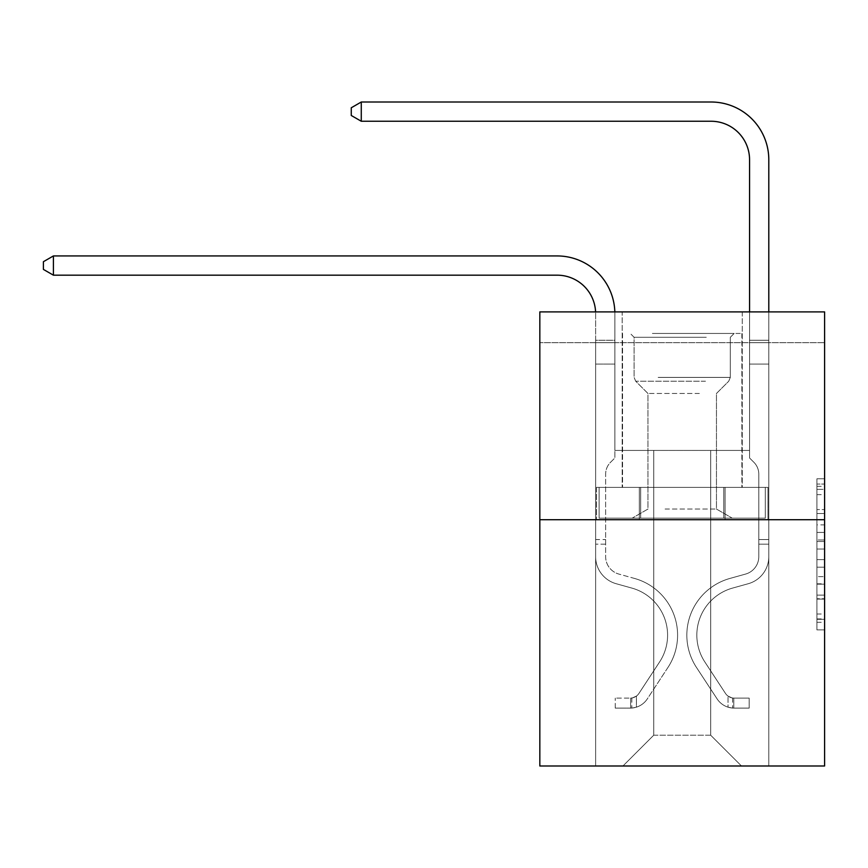 <?xml version="1.0" encoding="UTF-8"?>
<svg xmlns="http://www.w3.org/2000/svg" width="868" height="868" viewBox="0 0 868 868"><rect width="100%" height="100%" fill="white"/><g stroke="black" fill="none" stroke-linecap="round" stroke-linejoin="round"><path stroke-width="0.65" stroke-dasharray="4.34 3.25" d="M816.907 524.869L816.907 549.043L824.6 549.043L824.6 622.323L824.6 486.34L824.6 549.043L816.907 549.043L816.907 484.073L816.907 629.886L816.907 478.789L816.907 619.307L824.6 619.307L816.907 619.307L824.6 619.307L816.907 619.307L816.907 595.133L816.907 629.886L824.6 629.886L824.6 478.789L824.6 618.927L824.6 559.621L816.907 559.621L824.6 559.621L824.6 595.133L824.6 489.368L816.907 489.368L824.6 489.368L824.6 629.886L824.6 486.34L824.6 629.886L816.907 629.886L816.907 478.789L824.6 478.789L824.6 486.34L824.6 478.789L824.6 486.34L824.6 478.789L824.6 484.073L824.6 478.789L816.907 478.789L816.907 489.368L824.6 489.368L816.907 489.368L816.907 524.869L824.6 524.869M742.249 311.894L742.249 487.371L622.182 487.371L742.249 487.371L622.182 487.371L742.249 487.371L742.249 311.894L622.182 311.894L622.182 487.371L622.182 311.894L742.249 311.894M824.6 539.983L824.6 532.431L824.6 539.983L816.907 539.983L816.907 509.57L816.907 599.094L816.907 576.623L824.6 576.623L816.907 576.623L816.907 629.886L824.6 629.886L816.907 629.886L824.6 629.886L816.907 629.886L816.907 478.789L824.6 478.789L816.907 478.789L824.6 478.789L816.907 478.789L816.907 539.983L824.6 539.983M824.6 342.676L824.6 311.894L539.831 311.894L824.6 311.894L824.6 765.988L539.831 765.988L539.831 519.704L824.6 519.704L539.831 519.704L539.831 311.894L824.6 311.894L824.6 342.676L539.831 342.676L824.6 342.676M741.478 765.988L768.798 765.988L768.798 342.676L749.561 342.676L749.561 450.427L710.686 450.427L710.686 735.207L741.478 765.988L768.798 765.988L768.798 342.676L749.561 342.676L749.561 450.427L710.686 450.427L710.686 735.207L653.734 735.207L653.734 450.427L653.734 735.207L653.734 450.427L653.734 735.207L653.734 450.427L710.686 450.427L710.686 735.207L741.478 765.988L768.798 765.988L768.798 342.676L749.561 342.676L749.561 450.427L710.686 450.427L710.686 735.207L741.478 765.988L768.798 765.988L768.798 342.676L749.561 342.676L749.561 450.427L710.686 450.427L710.686 735.207L741.478 765.988L768.798 765.988L768.798 342.676L749.561 342.676L749.561 450.427L710.686 450.427L710.686 735.207L741.478 765.988L768.798 765.988L768.798 342.676L749.561 342.676L749.561 450.427L710.686 450.427L710.686 735.207L741.478 765.988L768.798 765.988L768.798 342.676L749.561 342.676L749.561 450.427L710.686 450.427L710.686 735.207L741.478 765.988L768.798 765.988L768.798 342.676L749.561 342.676L749.561 450.427L710.686 450.427L710.686 735.207L741.478 765.988L768.798 765.988L768.798 342.676L749.561 342.676L749.561 450.427L710.686 450.427L710.686 735.207L741.478 765.988L622.953 765.988L768.798 765.988L768.798 342.676L749.561 342.676L749.561 450.427L710.686 450.427L710.686 735.207L741.478 765.988L710.686 735.207L710.686 450.427L614.87 450.427L614.87 342.676L595.632 342.676L595.632 765.988L622.953 765.988L653.734 735.207L653.734 450.427L614.87 450.427L614.87 342.676L595.632 342.676L595.632 765.988L622.953 765.988L653.734 735.207L653.734 450.427L614.87 450.427L614.87 342.676L595.632 342.676L595.632 765.988L622.953 765.988L653.734 735.207L653.734 450.427L614.87 450.427L614.87 342.676L595.632 342.676L595.632 765.988L622.953 765.988L653.734 735.207L653.734 450.427L614.87 450.427L614.87 342.676L595.632 342.676L595.632 765.988L622.953 765.988L653.734 735.207L653.734 450.427L614.87 450.427L614.87 342.676L595.632 342.676L595.632 765.988L622.953 765.988L653.734 735.207L653.734 450.427L614.87 450.427L614.87 342.676L595.632 342.676L595.632 765.988L622.953 765.988L653.734 735.207L710.686 735.207L741.478 765.988M595.632 765.988L622.953 765.988L653.734 735.207L653.734 450.427L614.87 450.427L614.87 342.676L595.632 342.676L595.632 765.988L622.953 765.988L653.734 735.207L622.953 765.988L653.734 735.207L622.953 765.988L595.632 765.988L595.632 342.676L595.632 765.988M614.87 342.676L595.632 342.676L614.87 342.676L614.87 450.427L614.87 342.676M539.831 342.676L539.831 311.894L539.831 342.676M653.734 450.427L614.87 450.427L653.734 450.427M639.336 519.704L767.974 519.704L596.457 519.704L639.336 519.704L639.336 487.371L596.457 487.371L767.974 487.371L639.336 487.371L639.336 519.704L639.336 487.371L725.095 487.371L725.095 519.704L767.974 519.704L725.095 519.704L725.095 487.371L767.974 487.371L767.974 519.704L767.974 487.371L596.457 487.371L596.457 519.704L596.457 487.371L639.336 487.371L639.336 519.704M539.831 519.704L824.6 519.704M816.907 549.043L824.6 549.043L816.907 549.043M816.907 484.073L816.907 478.789L816.907 484.073L824.6 484.073L816.907 484.073M816.907 598.725L816.907 567.184L816.907 598.725L824.6 598.725L816.907 598.725M816.907 567.184L816.907 559.621L824.6 559.621L816.907 559.621L816.907 567.184L824.6 567.184L816.907 567.184M816.907 509.57L816.907 489.368L816.907 509.57L824.6 509.57L816.907 509.57M816.907 478.789L824.6 478.789L816.907 478.789L816.907 486.34L816.907 478.789L824.6 478.789M816.907 629.886L824.6 629.886L816.907 629.886L816.907 622.323L816.907 629.886M725.095 487.371L725.095 519.704L725.095 487.371M614.837 311.894A57.722 57.722 0 0 1 614.87 313.663L614.87 340.267L595.632 340.267L595.632 556.659A28.091 28.091 0 0 0 616.182 583.719A28.091 28.091 0 0 1 595.632 556.659A28.091 28.091 0 0 0 616.182 583.719L631.839 588.081A48.868 48.868 0 0 1 659.582 661.969A48.868 48.868 0 0 0 631.839 588.081A48.868 48.868 0 0 1 659.582 661.969L638.946 693.413A10.394 10.394 0 0 1 636.418 696.082A10.394 10.394 0 0 0 638.946 693.413L659.582 661.969L638.946 693.413A10.394 10.394 0 0 1 630.645 698.1L615.249 698.111L630.645 698.1L630.645 708.114L630.645 698.1A10.394 10.394 0 0 0 638.946 693.413L659.582 661.969A48.868 48.868 0 0 0 631.839 588.081L616.182 583.719A28.091 28.091 0 0 1 595.632 556.659L595.632 313.663A38.485 38.485 0 0 0 557.148 275.178L53.404 275.178L53.404 255.941L557.148 255.941A57.722 57.722 0 0 1 614.87 313.663L614.87 364.072L595.632 364.072L614.87 364.072L614.87 457.978L610.529 462.308A16.72 16.72 0 0 0 605.636 474.134A16.72 16.72 0 0 1 610.529 462.308L614.87 457.978L614.87 340.267L595.632 340.267L595.632 313.663A38.485 38.485 0 0 0 595.589 311.894M605.636 539.56L605.636 544.171L605.636 539.56L595.632 539.56M630.645 708.114A20.398 20.398 0 0 0 647.311 698.903L667.948 667.459A58.883 58.883 0 0 0 634.53 578.446L618.862 574.073A18.087 18.087 0 0 1 605.636 556.659L605.636 474.134L605.636 556.659A18.087 18.087 0 0 0 618.862 574.073A18.087 18.087 0 0 1 605.636 556.659A18.087 18.087 0 0 0 618.862 574.073L634.53 578.446A58.883 58.883 0 0 1 667.948 667.459A58.883 58.883 0 0 0 634.53 578.446A58.883 58.883 0 0 1 667.948 667.459L647.311 698.903A20.398 20.398 0 0 1 636.418 707.16A20.398 20.398 0 0 0 647.311 698.903A20.398 20.398 0 0 1 630.645 708.114L615.249 708.114L630.645 708.114M636.418 707.16C630.494 708.418 630.494 708.418 636.418 707.16C630.494 708.418 630.494 708.418 636.418 707.16L636.418 696.082C630.591 698.762 630.591 698.762 636.418 696.082C630.591 698.762 630.591 698.762 636.418 696.082L636.418 707.16M53.404 255.941L43.4 261.713L43.4 269.406L53.404 275.178M615.249 708.114L615.249 698.111L615.249 708.114M758.795 539.56L758.795 544.171L768.798 544.171L768.798 539.56L768.798 556.659L768.798 340.267L768.798 364.072L768.798 340.267L749.561 340.267L749.561 159.734A38.485 38.485 0 0 0 711.076 121.249L361.272 121.249L361.272 102.012L711.076 102.012A57.722 57.722 0 0 1 768.798 159.734L768.798 364.072L768.798 340.267L749.561 340.267L749.561 364.072L768.798 364.072L768.798 340.267L768.798 364.072L768.798 340.267L749.561 340.267L749.561 159.734A38.485 38.485 0 0 0 711.076 121.249L361.272 121.249L351.258 115.477L351.258 107.784L351.258 115.477L361.272 121.249L361.272 102.012L361.272 121.249L351.258 115.477L351.258 107.784L361.272 102.012L351.258 107.784L351.258 115.477L361.272 121.249L361.272 102.012L711.076 102.012A57.722 57.722 0 0 1 768.798 159.734L768.798 364.072L749.561 364.072L749.561 457.978L753.901 462.308A16.72 16.72 0 0 1 758.795 474.134A16.72 16.72 0 0 0 753.901 462.308L749.561 457.978L749.561 340.267L768.798 340.267L749.561 340.267L749.561 159.734A38.485 38.485 0 0 0 711.076 121.249L361.272 121.249L351.258 115.477L351.258 107.784L361.272 102.012L361.272 121.249L361.272 102.012L351.258 107.784L351.258 115.477L361.272 121.249L351.258 115.477L351.258 107.784L361.272 102.012L711.076 102.012A57.722 57.722 0 0 1 768.798 159.734L768.798 556.659A28.091 28.091 0 0 1 748.249 583.719A28.091 28.091 0 0 0 768.798 556.659L768.798 364.072L749.561 364.072L749.561 457.978L753.901 462.308A16.72 16.72 0 0 1 758.795 474.134A16.72 16.72 0 0 0 753.901 462.308L749.561 457.978L749.561 364.072L768.798 364.072L768.798 556.659A28.091 28.091 0 0 1 748.249 583.719A28.091 28.091 0 0 0 768.798 556.659L768.798 364.072L749.561 364.072L749.561 340.267L749.561 457.978L753.901 462.308A16.72 16.72 0 0 1 758.795 474.134A16.72 16.72 0 0 0 753.901 462.308L749.561 457.978L749.561 364.072L768.798 364.072L768.798 556.659A28.091 28.091 0 0 1 748.249 583.719A28.091 28.091 0 0 0 768.798 556.659L768.798 364.072L749.561 364.072L749.561 159.734A38.485 38.485 0 0 0 711.076 121.249L361.272 121.249L361.272 102.012L361.272 121.249L711.076 121.249L361.272 121.249L711.076 121.249L361.272 121.249L361.272 102.012L351.258 107.784L351.258 115.477L361.272 121.249L711.076 121.249A38.485 38.485 0 0 1 749.561 159.734L749.561 340.267L768.798 340.267L749.561 340.267L749.561 457.978L753.901 462.308A16.72 16.72 0 0 1 758.795 474.134A16.72 16.72 0 0 0 753.901 462.308L749.561 457.978L749.561 364.072L768.798 364.072L768.798 556.659A28.091 28.091 0 0 1 748.249 583.719L732.592 588.081L748.249 583.719A28.091 28.091 0 0 0 768.798 556.659L768.798 364.072L749.561 364.072L749.561 159.734L749.561 340.267L768.798 340.267L768.798 159.734L768.798 340.267L768.798 159.734L768.798 340.267L768.798 159.734L768.798 340.267L749.561 340.267L749.561 457.978L753.901 462.308A16.72 16.72 0 0 1 758.795 474.134A16.72 16.72 0 0 0 753.901 462.308L749.561 457.978L749.561 364.072L768.798 364.072L768.798 556.659L768.798 544.171L758.795 544.171L758.795 539.56L768.798 539.56L758.795 539.56L758.795 556.659L758.795 474.134L758.795 556.659A18.087 18.087 0 0 1 745.569 574.073A18.087 18.087 0 0 0 758.795 556.659L758.795 474.134L758.795 556.659L758.795 539.56L768.798 539.56L758.795 539.56L758.795 556.659A18.087 18.087 0 0 1 745.569 574.073A18.087 18.087 0 0 0 758.795 556.659L758.795 474.134L758.795 556.659A18.087 18.087 0 0 1 745.569 574.073A18.087 18.087 0 0 0 758.795 556.659L758.795 474.134L758.795 556.659L758.795 539.56L768.798 539.56M733.785 708.114A20.398 20.398 0 0 1 717.109 698.903L696.483 667.459A58.883 58.883 0 0 1 729.901 578.446L745.569 574.073A18.087 18.087 0 0 0 758.795 556.659A18.087 18.087 0 0 1 745.569 574.073A18.087 18.087 0 0 0 758.795 556.659L758.795 474.134L758.795 556.659A18.087 18.087 0 0 1 745.569 574.073A18.087 18.087 0 0 0 758.795 556.659A18.087 18.087 0 0 1 745.569 574.073L729.901 578.446L745.569 574.073A18.087 18.087 0 0 0 758.795 556.659A18.087 18.087 0 0 1 745.569 574.073L729.901 578.446A58.883 58.883 0 0 0 696.483 667.459A58.883 58.883 0 0 1 729.901 578.446L745.569 574.073A18.087 18.087 0 0 0 758.795 556.659A18.087 18.087 0 0 1 745.569 574.073A18.087 18.087 0 0 0 758.795 556.659A18.087 18.087 0 0 1 745.569 574.073L729.901 578.446L745.569 574.073A18.087 18.087 0 0 0 758.795 556.659A18.087 18.087 0 0 1 745.569 574.073L729.901 578.446A58.883 58.883 0 0 0 696.483 667.459A58.883 58.883 0 0 1 729.901 578.446L745.569 574.073L729.901 578.446A58.883 58.883 0 0 0 696.483 667.459L717.109 698.903L696.483 667.459A58.883 58.883 0 0 1 729.901 578.446L745.569 574.073L729.901 578.446A58.883 58.883 0 0 0 696.483 667.459A58.883 58.883 0 0 1 729.901 578.446L745.569 574.073L729.901 578.446A58.883 58.883 0 0 0 696.483 667.459A58.883 58.883 0 0 1 729.901 578.446A58.883 58.883 0 0 0 696.483 667.459L717.109 698.903L696.483 667.459A58.883 58.883 0 0 1 729.901 578.446A58.883 58.883 0 0 0 696.483 667.459L717.109 698.903A20.398 20.398 0 0 0 728.013 707.16A20.398 20.398 0 0 1 717.109 698.903L696.483 667.459A58.883 58.883 0 0 1 729.901 578.446A58.883 58.883 0 0 0 696.483 667.459A58.883 58.883 0 0 1 729.901 578.446A58.883 58.883 0 0 0 696.483 667.459L717.109 698.903L696.483 667.459A58.883 58.883 0 0 1 729.901 578.446A58.883 58.883 0 0 0 696.483 667.459L717.109 698.903A20.398 20.398 0 0 0 728.013 707.16C733.937 708.418 733.937 708.418 728.013 707.16C733.937 708.418 733.937 708.418 728.013 707.16A20.398 20.398 0 0 1 717.109 698.903L696.483 667.459L717.109 698.903A20.398 20.398 0 0 0 728.013 707.16C733.937 708.418 733.937 708.418 728.013 707.16C733.937 708.418 733.937 708.418 728.013 707.16A20.398 20.398 0 0 1 717.109 698.903L696.483 667.459L717.109 698.903A20.398 20.398 0 0 0 728.013 707.16C733.937 708.418 733.937 708.418 728.013 707.16C733.937 708.418 733.937 708.418 728.013 707.16A20.398 20.398 0 0 1 717.109 698.903L696.483 667.459L717.109 698.903A20.398 20.398 0 0 0 728.013 707.16C733.937 708.418 733.937 708.418 728.013 707.16C733.937 708.418 733.937 708.418 728.013 707.16A20.398 20.398 0 0 1 717.109 698.903A20.398 20.398 0 0 0 733.785 708.114L733.785 698.1A10.394 10.394 0 0 1 725.474 693.413L704.849 661.969A48.868 48.868 0 0 1 732.592 588.081L748.249 583.719A28.091 28.091 0 0 0 768.798 556.659A28.091 28.091 0 0 1 748.249 583.719A28.091 28.091 0 0 0 768.798 556.659A28.091 28.091 0 0 1 748.249 583.719L732.592 588.081A48.868 48.868 0 0 0 704.849 661.969A48.868 48.868 0 0 1 732.592 588.081L748.249 583.719A28.091 28.091 0 0 0 768.798 556.659A28.091 28.091 0 0 1 748.249 583.719L732.592 588.081L748.249 583.719A28.091 28.091 0 0 0 768.798 556.659A28.091 28.091 0 0 1 748.249 583.719A28.091 28.091 0 0 0 768.798 556.659A28.091 28.091 0 0 1 748.249 583.719L732.592 588.081L748.249 583.719A28.091 28.091 0 0 0 768.798 556.659A28.091 28.091 0 0 1 748.249 583.719L732.592 588.081A48.868 48.868 0 0 0 704.849 661.969A48.868 48.868 0 0 1 732.592 588.081L748.249 583.719L732.592 588.081A48.868 48.868 0 0 0 704.849 661.969L725.474 693.413L704.849 661.969A48.868 48.868 0 0 1 732.592 588.081L748.249 583.719L732.592 588.081A48.868 48.868 0 0 0 704.849 661.969A48.868 48.868 0 0 1 732.592 588.081L748.249 583.719L732.592 588.081A48.868 48.868 0 0 0 704.849 661.969A48.868 48.868 0 0 1 732.592 588.081A48.868 48.868 0 0 0 704.849 661.969L725.474 693.413L704.849 661.969A48.868 48.868 0 0 1 732.592 588.081A48.868 48.868 0 0 0 704.849 661.969L725.474 693.413A10.394 10.394 0 0 0 728.013 696.082C733.84 698.762 733.84 698.762 728.013 696.082C733.84 698.762 733.84 698.762 728.013 696.082A10.394 10.394 0 0 1 725.474 693.413L704.849 661.969A48.868 48.868 0 0 1 732.592 588.081A48.868 48.868 0 0 0 704.849 661.969A48.868 48.868 0 0 1 732.592 588.081A48.868 48.868 0 0 0 704.849 661.969L725.474 693.413L704.849 661.969A48.868 48.868 0 0 1 732.592 588.081A48.868 48.868 0 0 0 704.849 661.969L725.474 693.413A10.394 10.394 0 0 0 728.013 696.082C733.84 698.762 733.84 698.762 728.013 696.082C733.84 698.762 733.84 698.762 728.013 696.082A10.394 10.394 0 0 1 725.474 693.413L704.849 661.969L725.474 693.413A10.394 10.394 0 0 0 728.013 696.082C733.84 698.762 733.84 698.762 728.013 696.082C733.84 698.762 733.84 698.762 728.013 696.082A10.394 10.394 0 0 1 725.474 693.413L704.849 661.969L725.474 693.413A10.394 10.394 0 0 0 728.013 696.082C733.84 698.762 733.84 698.762 728.013 696.082C733.84 698.762 733.84 698.762 728.013 696.082A10.394 10.394 0 0 1 725.474 693.413L704.849 661.969L725.474 693.413A10.394 10.394 0 0 0 728.013 696.082C733.84 698.762 733.84 698.762 728.013 696.082C733.84 698.762 733.84 698.762 728.013 696.082A10.394 10.394 0 0 1 725.474 693.413A10.394 10.394 0 0 0 733.785 698.1L733.785 708.114L749.171 708.114L733.785 708.114A20.398 20.398 0 0 1 717.109 698.903A20.398 20.398 0 0 0 733.785 708.114L733.785 698.1L749.171 698.111L733.785 698.1A10.394 10.394 0 0 1 725.474 693.413A10.394 10.394 0 0 0 733.785 698.1L733.785 708.114L749.171 708.114L749.171 698.111L749.171 708.114L733.785 708.114A20.398 20.398 0 0 1 717.109 698.903A20.398 20.398 0 0 0 733.785 708.114L733.785 698.1L749.171 698.111L733.785 698.1A10.394 10.394 0 0 1 725.474 693.413A10.394 10.394 0 0 0 733.785 698.1L733.785 708.114L749.171 708.114L749.171 698.111L749.171 708.114L733.785 708.114A20.398 20.398 0 0 1 717.109 698.903A20.398 20.398 0 0 0 733.785 708.114L733.785 698.1L749.171 698.111L733.785 698.1A10.394 10.394 0 0 1 725.474 693.413A10.394 10.394 0 0 0 733.785 698.1L733.785 708.114L749.171 708.114L749.171 698.111L749.171 708.114L733.785 708.114A20.398 20.398 0 0 1 717.109 698.903A20.398 20.398 0 0 0 733.785 708.114L733.785 698.1L749.171 698.111L733.785 698.1A10.394 10.394 0 0 1 725.474 693.413A10.394 10.394 0 0 0 733.785 698.1L733.785 708.114L749.171 708.114L749.171 698.111L749.171 708.114L733.785 708.114M711.076 102.012A57.722 57.722 0 0 1 768.798 159.734A57.722 57.722 0 0 0 711.076 102.012A57.722 57.722 0 0 1 768.798 159.734A57.722 57.722 0 0 0 711.076 102.012A57.722 57.722 0 0 1 768.798 159.734A57.722 57.722 0 0 0 711.076 102.012L361.272 102.012L351.258 107.784L361.272 102.012L711.076 102.012M656.241 333.442L734.165 333.442L656.241 333.442M706.27 337.294L634.107 337.294L706.27 337.294M657.195 518.163L732.245 518.163L657.195 518.163M665.094 509.049L716.458 509.049L665.094 509.049M699.337 393.475L647.962 393.475L699.337 393.475M652.389 333.442L741.858 333.442L652.389 333.442M652.389 487.371L741.858 487.371L652.389 487.371M765.305 487.371L599.115 487.371L765.305 487.371L765.305 518.163L599.115 518.163L765.305 518.163L599.115 518.163L765.305 518.163L765.305 487.371L723.76 487.371L723.76 518.163L723.76 487.371L640.671 487.371L640.671 518.163L640.671 487.371L599.115 487.371L599.115 518.163L599.115 487.371L765.305 487.371M723.76 487.371L723.76 518.163L723.76 487.371M640.671 487.371L640.671 518.163L640.671 487.371M768.798 311.894L768.798 340.267L749.561 340.267L749.561 159.734L749.561 311.894M749.171 698.111L734.165 698.111L749.171 698.111L749.171 708.114L749.171 698.111M728.013 707.16C733.937 708.418 733.937 708.418 728.013 707.16C733.937 708.418 733.937 708.418 728.013 707.16L728.013 696.082L728.013 707.16M361.272 102.012L351.258 107.784L351.258 115.477L361.272 121.249M816.907 595.133L824.6 595.133L816.907 595.133M816.907 583.795L824.6 583.795M816.907 513.541L824.6 513.541L816.907 513.541M816.907 486.34L824.6 486.34M816.907 622.323L824.6 622.323M816.907 614.012L824.6 614.012M816.907 494.651L824.6 494.651M816.907 541.491L824.6 541.491L816.907 541.491M816.907 584.175L824.6 584.175L816.907 584.175M816.907 599.094L824.6 599.094L816.907 599.094M816.907 532.431L824.6 532.431L816.907 532.431M605.636 544.171L595.632 544.171L605.636 544.171M758.795 544.171L768.798 544.171L758.795 544.171M658.161 377.396L730.313 377.396L658.161 377.396M705.478 381.204L635.691 381.204L705.478 381.204M816.907 618.927L824.6 618.927M816.907 619.307L824.6 619.307M816.907 489.368L824.6 489.368M631.806 697.991L631.806 708.049M732.625 697.991L732.625 708.049M634.107 337.294L630.266 333.442L634.107 337.294L634.107 377.396L635.691 381.204L647.962 393.475L647.962 509.049L632.186 518.163L647.962 509.049L647.962 393.475L635.691 381.204L634.107 377.396L634.107 337.294M741.858 333.442L741.858 487.371L741.858 333.442M622.562 333.442L622.562 487.371L622.562 333.442M730.313 377.396L730.313 337.294L734.165 333.442L730.313 337.294L730.313 377.396L728.74 381.204L716.458 393.475L716.458 509.049L732.245 518.163L716.458 509.049L716.458 393.475L728.74 381.204L730.313 377.396"/><path stroke-width="1.3" d="M824.6 519.704L824.6 311.894L539.831 311.894L539.831 765.988L824.6 765.988L824.6 519.704L539.831 519.704M595.589 311.894A38.485 38.485 0 0 0 557.148 275.178L53.404 275.178L43.4 269.406L43.4 261.713L53.404 255.941L557.148 255.941A57.722 57.722 0 0 1 614.837 311.894M53.404 255.941L53.404 275.178M749.561 311.894L749.561 159.734A38.485 38.485 0 0 0 711.076 121.249L361.272 121.249L351.258 115.477L351.258 107.784L361.272 102.012L711.076 102.012A57.722 57.722 0 0 1 768.798 159.734L768.798 311.894M749.561 159.734A38.485 38.485 0 0 0 711.076 121.249A38.485 38.485 0 0 1 749.561 159.734A38.485 38.485 0 0 0 711.076 121.249A38.485 38.485 0 0 1 749.561 159.734M361.272 102.012L711.076 102.012L361.272 102.012L711.076 102.012L361.272 102.012L361.272 121.249"/></g></svg>
